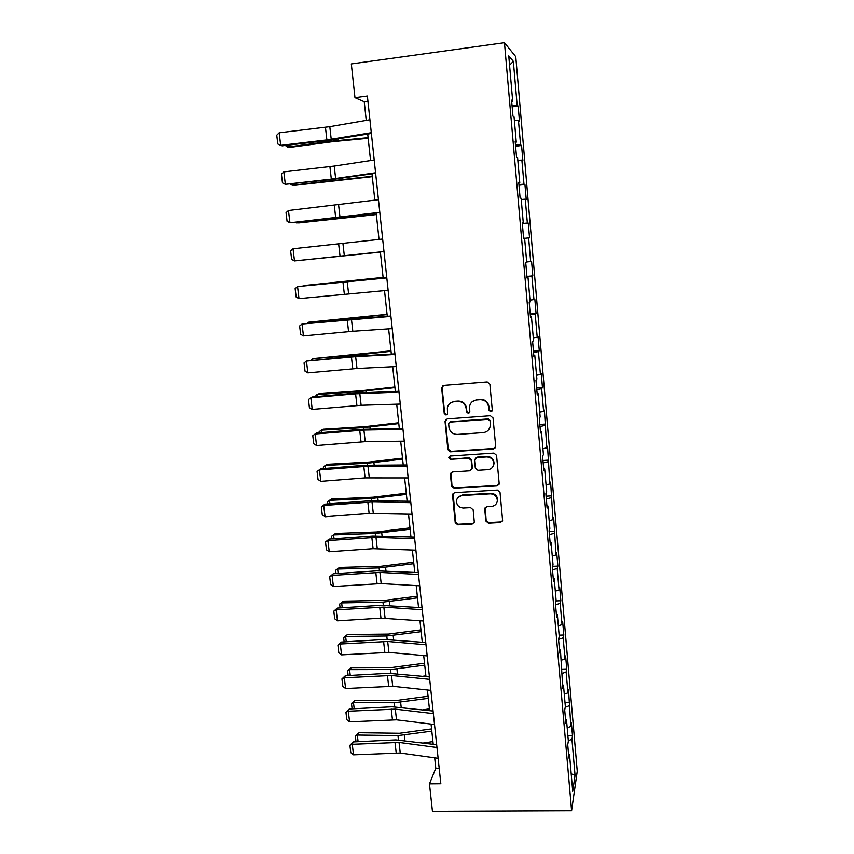 <?xml version="1.0" encoding="UTF-8"?>
<svg xmlns="http://www.w3.org/2000/svg" width="854" height="854" viewBox="0 0 854 854"><rect width="100%" height="100%" fill="white"/><g stroke="black" fill="none" stroke-linecap="round" stroke-linejoin="round"><path stroke-width="1.28" d="M490.751 411.767L492.288 409.941L489.876 384.14L487.218 381.898L443.813 385.346L441.657 387.951L444.24 413.528L446.076 415.076L447.549 413.763L447.347 407.71C448.265 404.198 450.517 402.191 454.125 401.7L457.723 401.423C462.42 401.529 465.238 403.91 466.156 408.554L466.476 411.863L468.323 413.421L469.828 412.055L469.593 406.291C470.437 402.618 472.742 400.515 476.489 399.982L480.108 399.704C484.848 399.821 487.677 402.202 488.584 406.867L488.904 410.198L490.751 411.767M472.038 401.86L476.852 399.629L480.471 399.352C485.2 399.469 488.018 401.85 488.926 406.504L489.246 409.824L491.093 411.382L492.032 411.009M442.831 385.645L442.105 387.631L444.667 413.144L446.503 414.692L447.24 414.457M450.047 403.28L454.541 401.337L458.128 401.07C462.815 401.177 465.622 403.547 466.551 408.18L466.871 411.489L468.707 413.048L469.54 412.749M485.819 520.94L488.413 523.139L500.444 522.488L502.611 520.46L500.006 492.246L497.391 490.025L454.574 492.619L452.471 494.487L455.225 522.627L457.808 524.815L472.187 524.036L474.312 522.104L473.159 509.774L470.565 507.575L463.412 507.981C458.747 507.596 456.452 505.098 456.527 500.497C457.21 497.519 459.089 495.843 462.163 495.459L490.345 493.772C494.882 494.103 497.209 496.505 497.327 500.967C496.729 504.148 494.808 505.952 491.541 506.369L486.833 506.635L484.688 508.61L485.819 520.94L486.161 520.342L488.755 522.552L500.754 521.89L502.494 520.961M504.468 42.7L351.314 63.933L354.976 97.676L367.38 96.032L440.845 783.748L429.466 783.855L432.444 811.3L571.604 810.713L504.468 42.7L515.773 56.684L577.251 771.269L571.604 810.713M493.516 448.905L495.704 446.343L493.046 417.98L490.399 415.738L447.176 418.919L445.041 421.492L447.87 449.599L450.474 451.809L493.516 448.905L495.416 447.709M496.548 455.31L499.174 483.375L496.996 485.894L454.157 488.509L451.563 486.31L450.389 473.789L452.492 471.92L469.828 470.81L471.984 468.291L471.205 460.338L468.59 458.128L450.517 459.324L448.713 457.317L450.186 456.015L493.911 453.079L496.548 455.31M567.899 735.86L572.511 735.785L571.411 723.028L570.835 726.434L568.529 689.648L567.931 692.84L566.138 671.991L566.746 668.938L565.626 655.925L565.006 658.893L563.181 637.842L563.821 635.013L562.679 621.872L562.039 624.616L560.203 603.34L560.864 600.736L559.712 587.456L559.05 589.975L557.192 568.486L557.875 566.117L556.712 552.698L556.018 554.983L553.691 517.588L552.965 519.638L550.627 482.104L549.88 483.908L547.531 446.258L546.763 447.816L544.404 410.037L543.614 411.34L541.649 388.709L542.471 387.556L541.244 373.433L540.422 374.479L538.447 351.602L539.29 350.716L538.052 336.455L537.209 337.234L535.212 314.112L536.077 313.493L534.828 299.071L533.953 299.583L531.935 276.216L532.832 275.874L531.572 261.292L530.665 261.537L528.626 237.914L529.544 237.85L528.274 223.107L527.345 223.075L525.274 199.195L526.235 199.409L524.943 184.517L523.982 184.186L521.89 160.05L522.883 160.563L521.58 145.511L520.588 144.881L518.474 120.489L519.488 121.289L518.175 106.077L517.15 105.149L513.361 61.349L508.76 55.894L512.699 101.146L511.578 100.153L512.976 116.112L514.076 116.987L516.264 142.191L515.186 141.508L516.563 157.296L517.62 157.851L519.787 182.767L518.752 182.404L520.107 198.011L521.143 198.245L523.278 222.883L522.274 222.841L523.609 238.277L524.612 238.202L526.737 262.562L525.754 262.829L527.078 278.084L528.05 277.71L527.057 277.774M572.511 735.785L571.945 739.265L575.062 775.357L572.724 791.359L569.501 754.295L568.892 758.042L567.739 744.773L568.358 741.112L566.512 719.922L565.882 723.434L564.707 710.026L565.359 706.6L563.491 685.175L562.829 688.463L560.438 650.075L559.754 653.118L558.559 639.432L563.181 637.842M528.05 277.71L530.142 301.814L529.202 302.369L530.515 317.453L531.455 316.791L533.526 340.629L532.608 341.472L533.899 356.396L534.807 355.445L536.867 379.016L535.97 380.147L537.262 394.911L538.137 393.673L540.166 416.987L539.301 418.396L540.582 432.999L541.425 431.483L543.432 454.552L542.6 456.239L543.859 470.682L544.681 468.899L546.667 491.723L545.866 493.665L547.104 507.959L547.894 505.91L549.859 528.487L549.09 530.697L550.318 544.831L551.086 542.525L553.029 564.868L552.282 567.323L553.499 581.318L554.235 578.756L556.157 600.864L555.442 603.575L556.648 617.41L557.352 614.602L559.253 636.476L558.559 639.432M567.205 727.896L570.835 726.434M565.231 707.293L569.052 705.799M566.512 719.922L565.54 719.506M564.28 694.227L567.931 692.84M561.943 673.539L566.138 671.991M563.491 685.175L562.519 684.801M561.324 660.227L565.006 658.893M560.438 650.075L559.455 649.734M558.335 625.865L562.039 624.616M555.548 604.856L560.203 603.34M557.352 614.602L556.37 614.304M555.313 591.16L559.05 589.975M552.506 569.906L557.192 568.486M554.235 578.756L553.253 578.489M552.26 556.093L556.018 554.983M549.432 534.604L554.15 533.27M551.086 542.525L550.104 542.301M549.186 520.662L552.965 519.638M546.325 498.928L551.076 497.69M547.894 505.91L546.912 505.717M546.069 484.869L549.88 483.908M543.176 462.879L547.969 461.747M544.681 468.899L543.688 468.75M542.92 448.692L546.763 447.816M540.006 426.456L544.831 425.42M541.425 431.483L540.433 431.377M539.739 412.14L543.614 411.34M536.803 389.637L541.649 388.709M538.137 393.673L537.145 393.609M536.525 375.205L540.422 374.479M533.558 352.435L538.447 351.602M534.807 355.445L533.814 355.413M533.28 337.864L537.209 337.234M530.281 314.838L535.212 314.112M531.455 316.791L530.451 316.813M530.003 300.128L533.953 299.583M526.971 276.835L531.935 276.216M526.683 261.997L530.665 261.537M524.623 238.319L528.626 237.914M522.328 223.534L527.345 223.075M521.25 199.505L525.274 199.195M523.278 222.883L522.285 223.011M518.933 184.539L523.982 184.186M517.834 160.274L521.89 160.05M519.787 182.767L518.794 182.937M515.496 145.116L520.588 144.881M514.386 120.606L518.474 120.489M516.264 142.191L515.261 142.404M512.026 105.266L517.15 105.149M509.571 65.192L513.361 61.349M512.699 101.146L511.695 101.412M434.686 757.829L435.796 768.258L429.466 783.855M354.976 97.676L364.252 101.733L366.249 120.403M367.722 134.078L370.561 160.52M371.981 173.8L374.821 200.199M376.198 213.094L379.027 239.44M380.372 251.962L383.179 278.126M384.524 290.606L387.278 316.3M388.634 328.875L391.335 354.058M392.691 366.729L395.349 391.42M396.715 404.177L399.309 428.377M400.697 441.23L403.237 464.96M404.625 477.898L407.123 501.149M408.522 514.172L410.966 536.963M412.375 550.072L414.777 572.415M416.197 585.598L418.545 607.493M419.965 620.762L422.271 642.219M423.701 655.552L425.965 676.592M427.395 690L429.615 710.613M431.056 724.085L433.224 744.282M571.198 773.777L575.062 775.357M568.326 740.76L571.945 739.265M569.501 754.295L568.529 753.858M367.935 101.242L364.252 101.733M439.191 768.226L435.796 768.258M512.165 106.835L518.175 106.077M515.592 146.226L521.58 145.511M518.986 185.201L524.943 184.517M522.349 223.748L528.274 223.107M526.939 276.44L532.832 275.874M530.217 314.026L536.077 313.493M533.451 351.218L539.29 350.716M536.654 388.015L542.471 387.556M539.835 424.427L545.61 424.011M542.973 460.466L548.727 460.092M546.08 496.131L551.801 495.79M549.154 531.434L554.854 531.135M552.57 566.362L557.875 566.117M556.135 600.928L560.864 600.736M559.146 635.173L563.821 635.013M562.092 669.077L566.746 668.938M565.006 702.639L569.639 702.532M446.012 419.335L445.468 421.097L448.286 449.151L450.891 451.36L493.847 448.446M489.908 420.873L488.061 419.314L450.133 422.079L448.66 423.392L448.98 427.342C449.909 431.943 452.705 434.312 457.37 434.44L483.247 432.615C487.111 432.081 489.427 429.914 490.207 426.103L490.249 420.478L488.061 419.314M449.364 422.335L450.56 421.684L488.403 418.919M488.712 429.69L490.548 425.698L490.239 424.374M490.249 420.478L490.58 423.968M451.104 472.497L451.979 485.787L454.574 487.986L497.316 485.36L498.992 484.517M471.696 469.647L472.358 467.8L471.579 459.868L468.963 457.659L450.517 459.324M449.332 456.324L450.933 458.854M487.922 469.647C491.178 469.22 493.11 467.405 493.729 464.224C493.644 459.676 491.306 457.242 486.716 456.922L476.713 457.584L474.546 460.125L475.315 468.077L477.941 470.287L487.922 469.647M492.865 466.7L494.06 463.743C493.975 459.196 491.648 456.773 487.058 456.452L486.716 456.922M475.23 458.246L477.076 457.125L487.058 456.452M485.189 507.447L486.161 520.342M496.708 503.038L497.647 500.412C497.53 495.95 495.213 493.559 490.676 493.238L490.345 493.772M457.808 497.647L462.558 494.914L490.676 493.238M453.122 493.249L455.62 522.029L458.203 524.217L472.55 523.438L474.162 522.659M287.36 145.223L287.574 147.048L331.117 141.241L368.106 137.686M285.108 145.49L289.805 147.4L333.156 141.625L368.17 138.305M371.298 132.701L326.89 139.939L280.678 145.372L282.14 145.842L328.128 140.44L371.373 133.47M369.91 119.773L329.804 126.67L279.173 132.797L280.678 145.372L277.806 143.995L276.749 135.21L279.173 132.797M291.961 183.984L292.1 185.222L372.248 176.234M290.307 184.176L294.299 185.382L372.291 176.65M296.509 222.339L296.584 222.979L376.336 214.375M295.676 222.424L298.74 222.969L376.368 214.589M375.568 172.754L331.32 179.105L285.332 184.304L332.526 179.404L375.632 173.266M374.201 159.965L334.224 166.028L283.838 171.867L285.332 184.304L282.46 182.873L281.425 174.184L283.838 171.867M379.806 212.368L289.933 222.819L379.838 212.635M378.45 199.719L288.46 210.522L289.933 222.819L287.072 221.335L286.047 212.742L288.46 210.522M301.003 260.278L380.393 252.111M300.918 260.289L380.393 252.133M383.104 277.422L304.003 285.524L383.115 277.529M387.065 314.315L308.358 322.246L387.097 314.603M307.312 323.218L308.358 322.246L308.465 323.111M383.99 251.546L294.491 260.929L383.99 251.578M382.656 239.035L293.029 248.76L294.491 260.929L291.641 259.392L290.616 250.884L293.029 248.76M388.132 290.296L298.996 298.633L297.555 286.592L295.142 288.631L296.157 297.043L298.996 298.633M386.809 277.924L297.555 286.592L386.798 277.796M392.221 328.63L352.819 331.299L303.458 335.942L302.028 324.029L299.626 325.972L300.619 334.298L303.458 335.942M390.918 316.386L302.028 324.029L348.325 319.257L390.876 316.033M390.993 350.823L312.671 358.595L355.189 355.2L391.036 351.293M310.877 360.174L312.671 358.595L312.831 359.993M396.277 366.547L356.993 368.48L307.867 372.867L306.458 361.071L304.056 362.929L305.038 371.17L307.867 372.867M394.986 354.442L355.659 356.609L306.458 361.071L352.51 356.331L394.922 353.855M394.868 386.958L361.114 390.758L318.948 393.747L316.941 394.569L359.278 391.57L394.932 387.609M314.987 396.683L316.941 394.569L317.165 396.491M400.28 404.07L361.135 405.276L312.233 409.397L310.835 397.729L308.443 399.501L309.415 407.657L312.233 409.397M399.01 392.093L355.595 393.79L310.835 397.729L312.105 396.939L356.652 393.021L398.925 391.281M398.711 422.73L365.138 426.584L323.143 429.188L321.157 430.181L363.334 427.566L398.797 423.552M319.279 432.797L319.15 431.75L321.157 430.181L321.446 432.615M404.252 441.187L365.224 441.678L316.556 445.553L315.179 434.003L312.777 435.689L316.418 433.042L360.751 429.327L402.874 428.313M316.418 433.042L315.179 434.003L363.921 430.053L402.981 429.338M316.556 445.553L313.749 443.76L312.777 435.689M402.512 458.139L369.109 462.057L327.296 464.277L325.342 465.43L367.337 463.199L402.618 459.121M323.527 468.547L323.335 466.914L325.342 465.43L325.694 468.376M408.18 477.909L365.106 477.877L320.837 481.336L319.471 469.903L317.069 471.515L320.677 468.771L364.807 465.259L406.792 464.95M320.677 468.771L319.471 469.903L367.989 466.209L406.92 466.188M320.837 481.336L318.03 479.5L317.069 471.515M406.269 493.185L373.049 497.156L331.405 499.014L329.484 500.316L371.309 498.458L406.397 494.338M327.733 503.924L327.477 501.714L329.484 500.316L329.89 503.764M412.055 514.257L369.131 513.489L325.064 516.755L323.719 505.44L321.328 506.966L324.904 504.138L368.821 500.828L410.667 501.213M324.904 504.138L323.719 505.44L372.013 501.981L410.817 502.643M325.064 516.755L322.268 514.866L321.328 506.966M409.995 527.879L376.956 531.914L335.473 533.408L333.572 534.86L375.237 533.376L410.133 529.192M331.907 538.949L331.576 536.173L335.473 533.408M331.576 536.173L333.572 534.86L334.042 538.789M415.898 550.211L373.113 548.738L329.26 551.801L327.915 540.614L325.534 542.055L329.078 539.141L372.792 536.024L414.5 537.091M329.078 539.141L327.915 540.614L375.995 537.39L414.67 538.725M329.26 551.801L326.474 549.88L325.534 542.055M413.678 562.22L380.82 566.319L339.497 567.462L337.629 569.063L379.123 567.931L413.838 563.693M336.028 573.61L335.633 570.28L339.497 567.462M335.633 570.28L337.629 569.063L338.152 573.461M419.698 585.801L381.194 583.592L333.402 586.506L332.078 575.425L329.697 576.792L333.209 573.803L376.731 570.867L418.289 572.596M333.209 573.803L332.078 575.425L379.934 572.436L418.492 574.432M333.402 586.506L330.626 584.531L329.697 576.792M417.328 596.22L384.642 600.373L343.489 601.173L341.643 602.913L382.966 602.134L417.51 597.864M340.106 607.92L339.646 604.056L343.489 601.173M339.646 604.056L341.643 602.913L342.23 607.792M423.467 621.018L380.969 618.168L337.511 620.858L336.198 609.884L333.818 611.176L337.309 608.101L380.628 605.358L422.047 607.738M337.309 608.101L336.198 609.884L383.83 607.13L422.26 609.767M337.511 620.858L334.736 618.84L333.818 611.176M420.947 629.889L388.421 634.095L347.439 634.554L345.624 636.443L386.777 636.006L421.139 631.682M344.141 641.898L343.618 637.5L347.439 634.554M343.618 637.5L345.624 636.443L346.254 641.77M427.192 655.872L388.922 652.403L341.579 654.858L340.276 644.001L337.906 645.218L341.354 642.059L384.481 639.507L425.762 642.518M341.354 642.059L340.276 644.001L387.695 641.471L425.997 644.738M341.579 654.858L338.814 652.808L337.906 645.218M424.523 663.227L392.167 667.486L351.346 667.604L349.564 669.632L390.556 669.536L424.737 665.17M422.773 676.272L425.879 675.824M348.144 675.525L347.557 670.614L351.346 667.604M347.557 670.614L349.564 669.632L350.247 675.418M430.875 690.363L392.733 686.285L345.603 688.516L344.311 677.766L341.942 678.909L345.368 675.685L388.292 673.304L429.434 676.934M345.368 675.685L344.311 677.766L391.516 675.461L429.701 679.346M345.603 688.516L342.838 686.424L341.942 678.909M428.067 696.234L395.882 700.547L355.221 700.333L353.46 702.511L394.292 702.746L428.292 698.316M422.89 709.823L429.423 708.873M352.104 708.831L351.464 703.408L355.221 700.333M351.464 703.408L353.46 702.511L354.196 708.724M434.526 724.512L396.512 719.826L349.585 721.854L348.315 711.201L345.945 712.279L349.339 708.969L392.071 706.77L433.085 711.019M349.339 708.969L348.315 711.201L395.306 709.119L433.352 713.613M349.585 721.854L346.831 719.719L345.945 712.279M431.58 728.921L399.555 733.287L359.054 732.753L357.324 735.059L397.985 735.614L431.814 731.152M423.509 743.001L432.935 741.603M356.022 741.806L355.317 735.881L359.054 732.753M355.317 735.881L357.324 735.059L358.104 741.699M438.134 758.309L400.248 753.036L353.524 754.851L352.264 744.304L349.905 745.307L353.278 741.934L395.818 739.906L436.682 744.741M353.278 741.934L352.264 744.304L399.053 742.436L436.981 747.517M353.524 754.851L350.791 752.673L349.905 745.307M497.316 485.36L496.996 485.894M485.019 508.546L484.677 509.123M462.558 494.914L462.163 495.459M472.55 523.438L472.187 524.036M458.203 524.217L457.808 524.815M455.62 522.029L455.225 522.627M452.855 494.562L452.449 495.096M500.754 521.89L500.444 522.488M488.755 522.552L488.413 523.139M330.989 140.077L331.117 141.241M337.81 139.01L337.971 140.472M331.224 139.33L329.804 126.67M326.89 139.939L325.459 127.289M335.376 179.073L335.462 179.852M342.166 178.123L342.283 179.105M335.633 178.55L334.224 166.028M331.32 179.105L329.911 166.594M339.999 217.354L338.611 204.971M335.707 217.855L334.309 205.483M351.058 318.446L351.111 319.001M357.751 317.784L357.826 318.478M344.322 255.741L342.934 243.486M340.041 256.189L338.654 243.956M348.592 293.723L347.226 281.596M344.333 294.128L342.956 282.012M352.819 331.299L351.464 319.3M348.571 331.651L347.215 319.663M355.189 355.2L355.285 356.097M361.85 354.559L361.979 355.68M356.993 368.48L355.659 356.609M352.766 368.789L351.432 356.929M359.278 391.57L359.417 392.808M365.907 390.951L366.088 392.498M361.135 405.276L359.812 393.523M356.929 405.533L355.595 393.79M363.334 427.566L363.505 429.135M369.931 426.968L370.145 428.932M365.224 441.678L363.921 430.053M361.039 441.892L359.726 430.277M367.337 463.199L367.551 465.088M373.903 462.622L374.169 464.992M369.28 477.717L367.989 466.209M365.106 477.877L363.804 466.38M371.309 498.458L371.554 500.668M377.842 497.903L378.151 500.668M373.294 513.371L372.013 501.981M369.131 513.489L367.85 502.12M375.237 533.376L375.514 535.885M381.738 532.832L382.09 535.992M377.265 548.663L375.995 537.39M373.113 548.738L371.842 537.486M379.123 567.931L379.443 570.75M385.592 567.408L385.987 570.952M381.194 583.592L379.934 572.436M377.062 583.634L375.803 572.49M382.966 602.134L383.318 605.262M389.413 601.632L389.851 605.55M385.079 618.179L383.83 607.13M380.969 618.168L379.72 607.141M386.777 636.006L387.161 639.422M393.192 635.525L393.673 639.806M388.922 652.403L387.695 641.471M384.834 652.36L383.595 641.439M390.556 669.536L390.972 673.24M396.939 669.077L397.452 673.721M392.733 686.285L391.516 675.461M388.655 686.2L387.438 675.386M394.292 702.746L394.74 706.717M400.643 702.298L401.199 707.293M396.512 719.826L395.306 709.119M392.445 719.708L391.239 709.001M397.985 735.614L398.466 739.863M404.316 735.187L404.903 740.525M400.248 753.036L399.053 742.436M396.203 752.876L394.996 742.286M485.029 508.045L484.688 508.61M497.647 500.412L497.327 500.967M452.876 493.943L452.471 494.487"/></g></svg>
